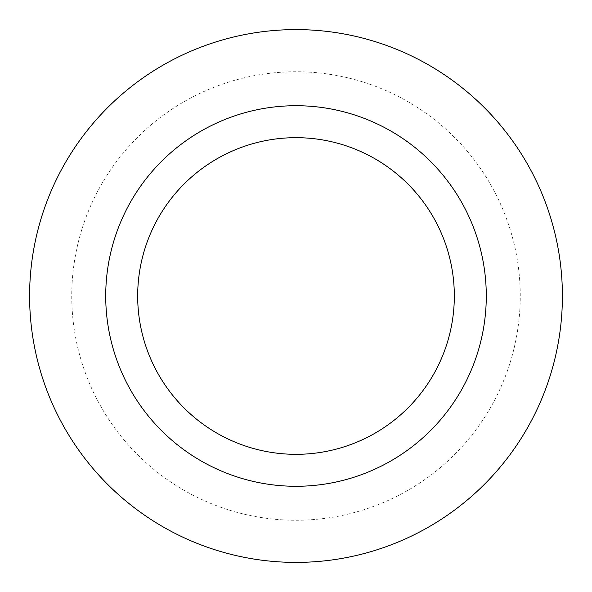 <?xml version="1.0" encoding="UTF-8"?>
<svg xmlns="http://www.w3.org/2000/svg" width="592" height="592" viewBox="0 0 592 592"><rect width="100%" height="100%" fill="white"/><g stroke="black" fill="none" stroke-linecap="round" stroke-linejoin="round"><path stroke-width="0.44" stroke-dasharray="2.96 2.22" d="M296 71.75A224.25 224.25 0 0 0 71.75 296A224.25 224.25 0 0 0 296 520.25A224.25 224.25 0 0 0 520.25 296A224.25 224.25 0 0 0 296 71.75A224.25 224.25 0 0 0 71.75 296A224.25 224.25 0 0 0 296 520.25A224.25 224.25 0 0 0 520.25 296A224.25 224.25 0 0 0 296 71.75M296 137.677A158.323 158.323 0 0 0 137.677 296A158.323 158.323 0 0 0 296 454.323A158.323 158.323 0 0 0 454.323 296A158.323 158.323 0 0 0 296 137.677M296 486.284A190.284 190.284 0 0 0 486.284 296A190.284 190.284 0 0 0 296 105.716A190.284 190.284 0 0 0 105.716 296A190.284 190.284 0 0 0 296 486.284M296 562.4A266.4 266.4 0 0 0 562.4 296A266.4 266.4 0 0 0 296 29.6A266.4 266.4 0 0 0 29.6 296A266.4 266.4 0 0 0 296 562.4"/><path stroke-width="0.89" d="M296 137.677A158.323 158.323 0 0 0 137.677 296A158.323 158.323 0 0 0 296 454.323A158.323 158.323 0 0 0 454.323 296A158.323 158.323 0 0 0 296 137.677M296 486.284A190.284 190.284 0 0 0 486.284 296A190.284 190.284 0 0 0 296 105.716A190.284 190.284 0 0 0 105.716 296A190.284 190.284 0 0 0 296 486.284M296 562.4A266.4 266.4 0 0 0 562.4 296A266.4 266.4 0 0 0 296 29.6A266.4 266.4 0 0 0 29.6 296A266.4 266.4 0 0 0 296 562.4"/></g></svg>
